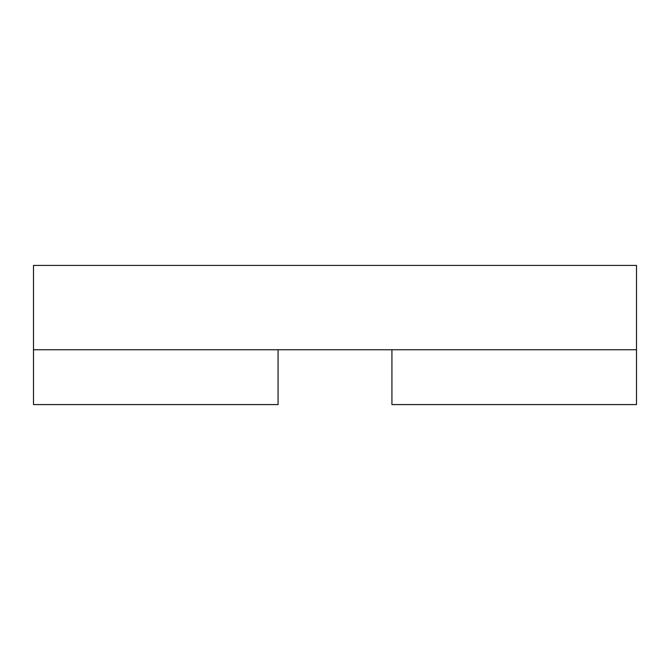 <?xml version="1.0" encoding="UTF-8"?>
<svg xmlns="http://www.w3.org/2000/svg" width="670" height="670" viewBox="0 0 670 670"><rect width="100%" height="100%" fill="white"/><g stroke="black" fill="none" stroke-linecap="round" stroke-linejoin="round"><path stroke-width="1" d="M636.5 349.757L636.5 265.421L33.5 265.421L33.5 404.579L278.075 404.579L278.075 349.757L33.5 349.757L636.5 349.757L391.925 349.757L391.925 404.579L636.5 404.579L636.5 349.757"/></g></svg>
